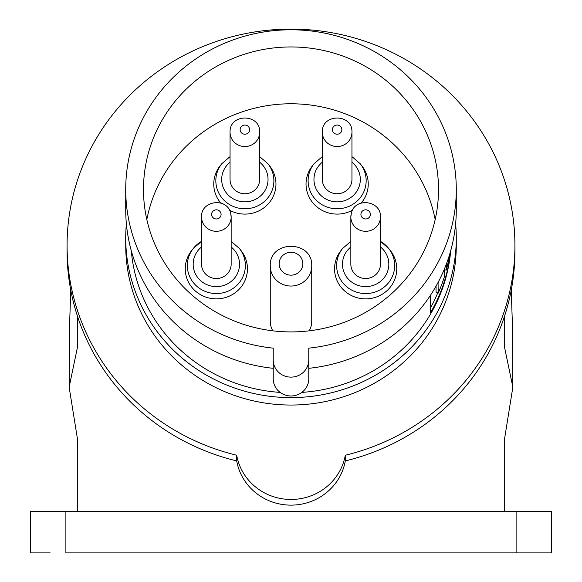 <?xml version="1.0" encoding="UTF-8"?>
<svg xmlns="http://www.w3.org/2000/svg" width="582" height="582" viewBox="0 0 582 582"><rect width="100%" height="100%" fill="white"/><g stroke="black" fill="none" stroke-linecap="round" stroke-linejoin="round"><path stroke-width="0.87" d="M311.734 266.018C312.927 239.762 269.073 239.762 270.266 266.018A20.734 20.028 180 0 0 291 286.046A20.734 20.028 180 0 0 311.734 266.018L311.734 321.213A20.734 20.028 180 0 1 309.188 330.831M270.266 266.018L270.266 321.213A20.734 20.028 180 0 0 272.812 330.831M201.539 264.228A14.812 14.303 0 0 0 201.99 267.727A14.812 14.303 0 0 0 218.17 278.422A14.812 14.303 0 0 0 231.156 264.228L231.156 217.006A14.812 14.303 180 0 1 218.17 231.2A14.812 14.303 180 0 1 201.99 220.498A14.812 14.303 180 0 1 201.539 217.006L201.539 264.228M259.674 132.238L259.674 179.46A14.812 14.303 0 0 1 244.862 193.762A14.812 14.303 0 0 1 230.05 179.46L230.05 132.238A14.812 14.303 180 0 0 244.862 146.54A14.812 14.303 180 0 0 259.674 132.238C260.525 113.315 229.206 113.315 230.05 132.238M351.95 132.238L351.95 179.46A14.812 14.303 0 0 1 337.138 193.762A14.812 14.303 0 0 1 322.326 179.46L322.326 132.238A14.812 14.303 180 0 0 337.138 146.54A14.812 14.303 180 0 0 351.95 132.238C352.794 113.315 321.475 113.315 322.326 132.238M380.461 217.006C381.334 200.332 354.649 197.022 351.31 213.339L350.844 217.006L350.844 264.228A14.812 14.303 0 0 0 363.83 278.422A14.812 14.303 0 0 0 380.01 267.727A14.812 14.303 0 0 0 380.461 264.228L380.461 217.006A14.812 14.303 180 0 1 380.01 220.498A14.812 14.303 180 0 1 363.83 231.2A14.812 14.303 180 0 1 350.844 217.006A14.812 14.303 180 0 1 351.288 213.507M50.19 552.9L30.344 552.9L30.344 511.433L65.89 511.433L65.89 552.9L531.81 552.9M340.885 250.66A31.101 30.038 -0 0 0 356.038 297.395A31.101 30.038 -0 0 0 391.002 286.228A31.101 30.038 -0 0 0 390.42 250.66L388.769 248.558A29.027 28.038 -0 0 0 380.461 241.399L388.769 248.558A29.027 28.038 -0 0 1 389.314 281.753A29.027 28.038 -0 0 1 356.679 292.179A29.027 28.038 -0 0 1 342.536 248.558L340.885 250.66M322.326 156.616L314.018 163.789L312.367 165.892A31.101 30.038 0 0 0 311.974 166.401A31.101 30.038 0 0 0 313.974 204.107A31.101 30.038 0 0 0 352.568 210.146M361.269 203.009A31.101 30.038 0 0 0 362.295 201.714A31.101 30.038 0 0 0 361.909 165.892L360.258 163.789L351.95 156.616M230.05 156.616L221.742 163.789L220.091 165.892A31.101 30.038 -0 0 0 219.705 201.714A31.101 30.038 -0 0 0 220.731 203.009M229.432 210.146A31.101 30.038 -0 0 0 268.026 204.107A31.101 30.038 -0 0 0 270.026 166.401A31.101 30.038 -0 0 0 269.633 165.892L267.982 163.789L259.674 156.616M239.464 248.558A29.027 28.038 0 0 1 225.321 292.179A29.027 28.038 0 0 1 192.686 281.753A29.027 28.038 0 0 1 193.231 248.558L201.539 241.385A29.027 28.038 0 0 0 193.231 248.558L191.58 250.66A31.101 30.038 0 0 0 190.998 286.228A31.101 30.038 0 0 0 225.962 297.395A31.101 30.038 0 0 0 241.115 250.66L239.464 248.558L231.156 241.385M345.301 455.24L345.301 460.915A55.094 53.217 180 0 1 291 505.132A55.094 53.217 180 0 1 236.699 460.915A223.925 216.3 180 0 1 77.733 317.023A223.925 216.3 0 0 1 67.076 251.068L67.076 245.4A223.925 216.3 0 0 0 236.699 455.24A55.094 53.217 0 0 0 291 499.458A55.094 53.217 0 0 0 345.301 455.24A223.925 216.3 0 0 0 514.924 245.4A223.925 216.3 0 0 0 291 29.1A223.925 216.3 0 0 0 67.076 245.4M345.301 460.915A223.925 216.3 0 0 0 504.267 317.023A223.925 216.3 0 0 0 514.924 251.068L514.924 245.4M273.227 359.952A17.773 17.169 0 0 0 291 377.121A17.773 17.169 0 0 0 308.773 359.952L308.773 378.809A17.773 17.169 0 0 1 291 395.978A17.773 17.169 0 0 1 273.227 378.809L273.227 348.16A165.281 159.65 180 0 1 125.719 189.434A165.281 159.65 180 0 1 291 29.784A165.281 159.65 180 0 1 456.281 189.434L456.281 209.593A165.281 159.65 180 0 1 308.773 368.319M125.719 189.434L125.719 209.593A165.281 159.65 180 0 0 273.227 368.319M438.508 189.434A147.508 142.481 180 0 1 438.493 191.616A147.508 142.481 180 0 1 291 331.915A147.508 142.481 180 0 1 143.507 191.616A147.508 142.481 180 0 1 143.492 189.434A147.508 142.481 180 0 1 291 46.953A147.508 142.481 180 0 1 438.508 189.434M455.626 223.779A165.281 159.65 180 0 1 456.281 237.958A165.281 159.65 180 0 1 291 397.608A165.281 159.65 180 0 1 125.719 237.958A165.281 159.65 180 0 1 126.374 223.779M456.281 237.958L456.281 245.4A165.281 159.65 0 0 1 291 405.043A165.281 159.65 0 0 1 125.719 245.4L125.719 237.958M146.831 219.596A146.62 141.622 180 0 1 291 103.771A146.62 141.622 180 0 1 435.169 219.596M308.773 359.952L308.773 348.16A165.281 159.65 180 0 0 456.281 189.434M308.773 367.016L308.773 348.16M450.701 250.74A160.246 154.783 180 0 1 301.876 392.392M280.124 392.392A160.246 154.783 180 0 1 131.299 250.74M450.504 251.424A160.246 154.783 180 0 1 430.527 312.709L430.527 295.183M236.699 460.915L236.699 455.24M445.077 269.83A157.875 152.499 180 0 1 444.212 273.373M437.737 292.848A157.875 152.499 180 0 1 430.527 307.936M436.056 286.118L436.056 292.157L438.231 293.059L438.05 282.488M438.231 293.059A160.246 154.783 180 0 0 444.212 277.308L444.212 269.481M439.366 279.949A160.246 154.783 180 0 1 438.231 282.568M444.212 269.619L446.292 270.128L446.292 264.243M449.464 254.974A160.246 154.783 180 0 1 446.292 270.128M511.243 290.142L512.487 326.837L512.858 387.11L504.267 345.977L504.267 317.023M77.733 511.433L77.733 440.669L69.142 387.11L77.733 345.977L77.733 317.023M504.267 511.433L504.267 440.669L512.858 387.11M65.89 511.433L551.656 511.433L551.656 552.9L516.11 552.9L516.11 511.433M279.149 263.719A11.851 11.444 180 0 1 291 252.275A11.851 11.444 180 0 1 302.851 263.719A11.851 11.444 180 0 1 291 275.162A11.851 11.444 180 0 1 279.149 263.719M211.753 215.515A4.736 4.576 180 0 1 215.187 209.957A4.736 4.576 180 0 1 220.942 213.274A4.736 4.576 180 0 1 217.508 218.832A4.736 4.576 180 0 1 211.753 215.515M240.126 129.626A4.736 4.576 180 0 1 244.862 125.05A4.736 4.576 180 0 1 249.605 129.626A4.736 4.576 180 0 1 244.862 134.209A4.736 4.576 180 0 1 240.126 129.626M332.395 129.626A4.736 4.576 180 0 1 337.138 125.05A4.736 4.576 180 0 1 341.874 129.626A4.736 4.576 180 0 1 337.138 134.209A4.736 4.576 180 0 1 332.395 129.626M361.058 213.274A4.736 4.576 180 0 1 366.813 209.957A4.736 4.576 180 0 1 370.247 215.515A4.736 4.576 180 0 1 364.492 218.832A4.736 4.576 180 0 1 361.058 213.274M350.844 247.001A23.178 22.392 0 0 0 342.885 268.44A23.178 22.392 0 0 0 358.49 285.522A23.178 22.392 0 0 0 385.953 275.031A23.178 22.392 0 0 0 380.461 247.001M314.018 163.789A29.027 28.038 -0 0 0 313.654 164.27A29.027 28.038 -0 0 0 320.078 203.431A29.027 28.038 -0 0 0 360.622 197.225A29.027 28.038 -0 0 0 360.258 163.789M322.326 162.233A23.178 22.392 -0 0 0 318.383 166.299A23.178 22.392 -0 0 0 323.512 197.574A23.178 22.392 -0 0 0 355.893 192.62A23.178 22.392 -0 0 0 351.95 162.233M221.742 163.789A29.027 28.038 0 0 0 221.378 197.225A29.027 28.038 0 0 0 261.922 203.431A29.027 28.038 0 0 0 268.346 164.27A29.027 28.038 0 0 0 267.982 163.789M230.05 162.233A23.178 22.392 0 0 0 226.107 192.62A23.178 22.392 0 0 0 258.488 197.574A23.178 22.392 0 0 0 263.617 166.299A23.178 22.392 0 0 0 259.674 162.233M201.539 247.001A23.178 22.392 0 0 0 196.047 275.031A23.178 22.392 0 0 0 223.51 285.522A23.178 22.392 0 0 0 239.115 268.44A23.178 22.392 0 0 0 231.156 247.001M230.712 213.507A14.812 14.303 180 0 1 231.156 217.006L230.69 213.339C227.351 197.022 200.666 200.332 201.539 217.006M342.536 248.558L350.844 241.385M70.757 290.142L69.513 326.837L69.142 387.11"/></g></svg>

